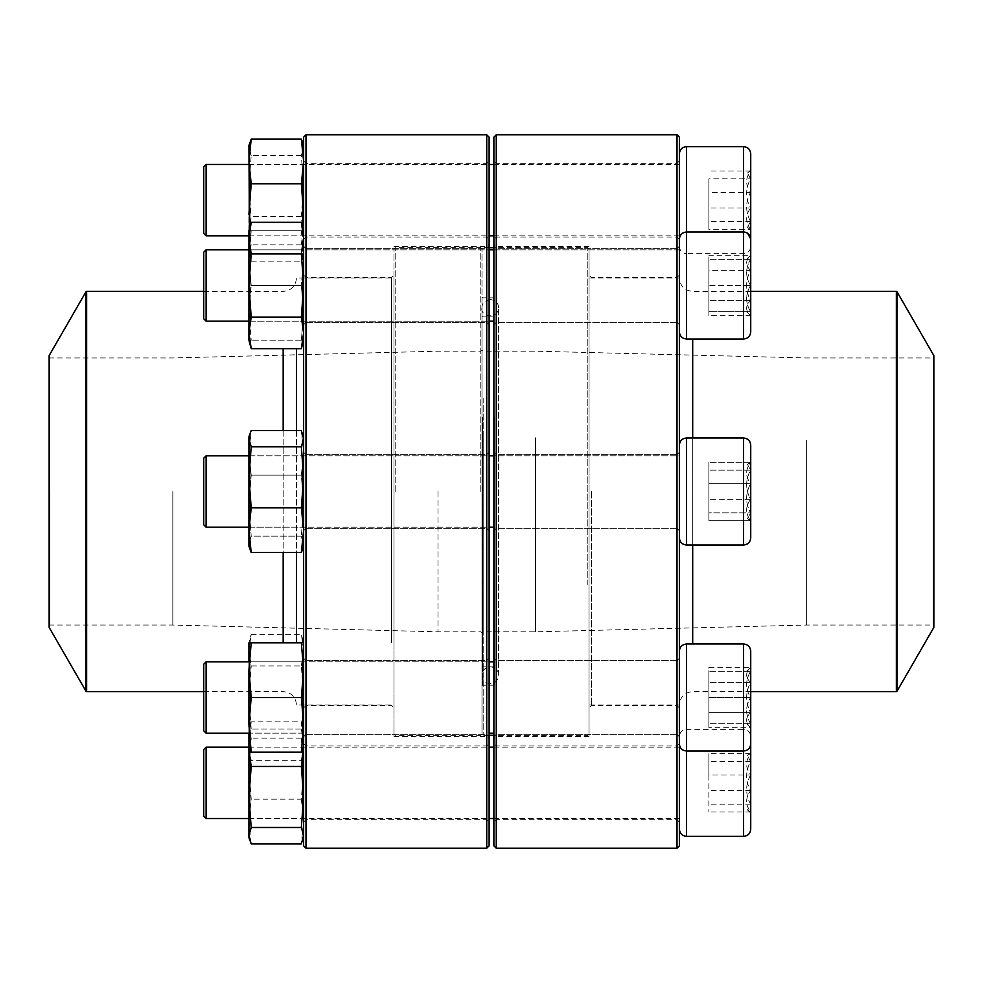 <?xml version="1.0" encoding="UTF-8"?>
<svg xmlns="http://www.w3.org/2000/svg" width="983" height="983" viewBox="0 0 983 983"><rect width="100%" height="100%" fill="white"/><g stroke="black" fill="none" stroke-linecap="round" stroke-linejoin="round"><path stroke-width="0.74" stroke-dasharray="4.92 3.69" d="M677.004 134.769L677.004 848.231M496.255 848.231L496.255 134.769M679.376 491.5L679.376 275.08L679.376 491.5M679.376 697.5L679.376 651.127L679.376 697.5M679.376 782.837L679.376 743.59L679.376 782.837M679.376 285.5L679.376 331.873L679.376 285.5M679.376 200.163L679.376 239.41L679.376 200.163M679.376 845.859L679.376 137.141M493.884 491.5L493.884 244.165L493.884 491.5M493.884 697.5L493.884 736.746L493.884 697.5M493.884 782.837L493.884 743.59L493.884 782.837M493.884 285.5L493.884 246.254L493.884 285.5M493.884 200.163L493.884 239.41L493.884 200.163M493.884 137.141L493.884 845.859M677.004 285.5L677.004 322.363L677.004 285.5M496.255 285.5L496.255 322.363L496.255 285.5M496.255 491.5L496.255 736.451L496.255 491.5M589.001 491.5L589.001 736.451L589.001 491.5M677.004 491.5L677.004 705.536L677.004 491.5M591.385 491.5L591.385 705.536L591.385 491.5M677.004 200.163L677.004 237.026L677.004 200.163M496.255 200.163L496.255 163.301L496.255 200.163M677.004 697.5L677.004 734.362L677.004 697.5M496.255 697.5L496.255 660.637L496.255 697.5M677.004 782.837L677.004 819.699L677.004 782.837M496.255 782.837L496.255 745.974L496.255 782.837M750.729 285.5L750.729 255.285L750.729 285.5M743.59 339.012L743.59 231.988L743.59 339.012L686.515 339.012L686.515 231.988L686.515 339.012L686.515 231.988L743.59 231.988L743.59 339.012C747.928 338.582 750.299 336.211 750.729 331.873L750.729 238.918M206.111 285.5L206.111 249.829L206.111 285.5M203.739 285.5L203.739 252.201L203.739 285.5M750.607 285.5L750.607 311.66C745.335 302.997 745.335 294.273 750.607 285.5C745.335 276.837 745.335 268.113 750.607 259.34L750.607 285.5L750.607 259.34C745.347 259.34 745.347 259.34 750.607 259.34C745.347 259.34 745.347 259.34 750.607 259.34C745.335 268.003 745.335 276.714 750.607 285.5C745.335 294.163 745.335 302.875 750.607 311.66L750.607 285.5L708.866 285.5L708.866 311.66L708.866 259.34L708.866 285.5L750.607 285.5M750.607 311.66L750.607 315.703L750.607 311.66C745.347 311.66 745.347 311.66 750.607 311.66C745.347 311.66 745.347 311.66 750.607 311.66L708.866 311.66L750.607 311.66M750.607 259.34L708.866 259.34L750.607 259.34M494.449 417.308L494.449 685.176L494.449 417.308M494.449 424.312L494.449 666.892L494.449 424.312M481.989 417.038L481.989 685.888L481.989 417.038M481.989 398.582L481.989 734.08L481.989 398.582M587.822 584.873L587.822 247.728L587.822 584.873M483.181 398.127L483.181 735.272L483.181 398.127M589.001 584.418L589.001 248.92L589.001 584.418M589.001 409.739L589.001 704.946L589.001 409.739M679.376 409.739L679.376 704.946L679.376 409.739M933.85 355.588L933.85 627.412M933.85 440.077L933.85 625.753L933.85 440.077M933.137 440.347L933.137 625.041L933.137 440.347M806.613 440.347L806.613 625.041L806.613 440.347M535.502 437.754L535.502 631.811L535.502 437.754M483.181 437.754L483.181 631.811L483.181 437.754M481.989 437.3L481.989 633.003L481.989 437.3M481.989 424.595L481.989 666.179L481.989 424.595M490.296 683.517A8.306 8.306 0 0 1 483.095 671.045A8.306 8.306 0 0 1 497.496 671.045A8.306 8.306 0 0 1 490.296 683.517M481.989 491.5L481.989 248.92L481.989 491.5M395.178 491.5L395.178 247.728L395.178 491.5M480.798 491.5L480.798 247.728L480.798 491.5M393.999 491.5L393.999 248.92L393.999 491.5M296.485 430.493L296.485 552.507M296.485 642.808L296.485 348.658M49.15 627.412L49.15 355.588M49.15 491.5L49.15 625.753L49.15 491.5M49.863 491.5L49.863 625.041L49.863 491.5M172.824 491.5L172.824 625.041L172.824 491.5M437.988 491.5L437.988 631.811L437.988 491.5M305.996 848.231L305.996 134.769M486.745 134.769L486.745 848.231M303.624 313.245L303.624 246.254L303.624 313.245M303.624 519.245L303.624 452.254L303.624 519.245M303.624 725.245L303.624 658.266L303.624 725.245M303.624 810.582L303.624 743.59L303.624 810.582M303.624 227.921L303.624 160.929L303.624 227.921M303.624 137.141L303.624 845.859M303.624 644.529L303.624 275.08L303.624 644.529M489.116 313.245L489.116 246.254L489.116 313.245M489.116 519.245L489.116 452.254L489.116 519.245M489.116 725.245L489.116 658.266L489.116 725.245M489.116 810.582L489.116 743.59L489.116 810.582M489.116 227.921L489.116 160.929L489.116 227.921M489.116 845.859L489.116 137.141M489.116 666.388L489.116 244.165L489.116 666.388M305.996 226.237L305.996 163.301L305.996 226.237M486.745 226.237L486.745 163.301L486.745 226.237M486.745 318.283L486.745 736.451L486.745 318.283M393.999 318.283L393.999 736.451L393.999 318.283M393.999 644.529L393.999 275.08L393.999 644.529M305.996 642.845L305.996 277.464L305.996 642.845M391.615 642.845L391.615 277.464L391.615 642.845M305.996 311.562L305.996 248.638L305.996 311.562M486.745 311.562L486.745 248.638L486.745 311.562M305.996 517.562L305.996 454.637L305.996 517.562M486.745 517.562L486.745 454.637L486.745 517.562M305.996 723.574L305.996 660.637L305.996 723.574M486.745 723.574L486.745 660.637L486.745 723.574M305.996 808.898L305.996 745.974L305.996 808.898M486.745 808.898L486.745 745.974L486.745 808.898M301.351 222.33L303.624 238.132L301.351 253.921L251.193 253.921L248.92 285.5L248.92 322.363L248.92 248.638L248.92 340.192L248.92 312.852L248.92 340.192L251.193 340.192L248.92 312.852L248.92 230.796L248.92 285.5L251.193 317.079L248.92 332.868L251.193 348.658M301.351 253.921L303.624 285.5L301.351 317.079L251.193 317.079M301.351 317.079L303.624 332.868L301.351 348.658M251.193 222.33L248.92 238.132L251.193 253.921M303.624 285.5L303.624 332.868L303.624 285.5M303.624 238.132L303.624 230.796L303.624 238.132M303.624 332.868L303.624 340.192L303.624 332.868M302.432 285.5L302.432 321.171L302.432 285.5M250.112 285.5L250.112 249.829L250.112 285.5M750.729 470.144L750.729 521.703L750.729 470.144M750.729 537.873L750.729 445.127C750.299 440.789 747.928 438.418 743.59 437.988L743.59 545.012C747.928 544.582 750.299 542.211 750.729 537.873M679.376 458.705L679.376 537.873L679.376 458.705M679.376 516.726L679.376 455.829L679.376 516.726M206.111 455.829L203.739 458.201L203.739 524.799L203.739 458.201L203.739 524.799L206.111 527.171L206.111 455.829L206.111 527.171L206.111 455.829L679.376 455.829L679.376 527.171L679.376 455.829L493.884 455.829M750.607 512.856L750.607 521.703L750.607 520.683L747.498 518.582L750.607 512.856C745.335 503.198 745.335 493.466 750.607 483.685L750.607 512.856L708.866 512.856L708.866 520.683L708.866 462.317L708.866 520.683L708.866 462.317L708.866 512.856L750.607 512.856L750.607 521.703L750.607 483.685C745.347 476.558 745.347 469.444 750.607 462.317L747.498 464.418L750.607 470.144C745.335 479.802 745.335 489.534 750.607 499.315C745.347 506.442 745.347 513.556 750.607 520.683L708.866 520.683L750.607 520.683L750.607 499.315L708.866 499.315L750.607 499.315L750.607 470.144L708.866 470.144L750.607 470.144L750.607 461.297L750.607 462.317L708.866 462.317L750.607 462.317L747.498 464.418L750.607 470.144C745.335 479.802 745.335 489.534 750.607 499.315C745.347 506.442 745.347 513.556 750.607 520.683L747.498 518.582L750.607 512.856C745.335 503.198 745.335 493.466 750.607 483.685L708.866 483.685L750.607 483.685L750.607 512.856M248.92 517.562L248.92 454.637L248.92 517.562M249.436 434.867L248.92 546.204L248.92 436.796L248.92 452.819L251.193 475.158L248.92 505.655L251.193 536.165L248.92 544.336L251.193 552.507L248.92 530.181L251.193 507.842L248.92 477.345L251.193 446.835L248.92 438.664L251.193 430.493L248.92 452.819L249.436 548.133L248.92 544.336L251.193 536.165L301.351 536.165L303.624 544.336L301.351 552.507L251.193 552.507M301.351 552.507L303.624 530.181L301.351 507.842L303.624 477.345L301.351 446.835L303.624 438.664L301.351 430.493L303.624 452.819L301.351 475.158L251.193 475.158L248.92 505.655L251.193 536.165L301.351 536.165L303.624 546.204L303.624 436.796L303.624 452.819L301.351 475.158L303.624 505.655L301.351 536.165L303.624 505.655L303.096 548.133M303.624 517.562L303.624 454.637L303.624 517.562M303.624 452.819L303.624 546.204L303.624 436.796L303.624 505.655L301.351 475.158L251.193 475.158L248.92 452.819L251.193 430.493L301.351 430.493L303.624 452.819M302.432 516.726L302.432 455.829L302.432 516.726M250.112 516.726L250.112 455.829L250.112 516.726M746.564 671.34L750.607 667.297L750.607 723.66C745.347 723.66 745.347 723.66 750.607 723.66C745.347 723.66 745.347 723.66 750.607 723.66L750.607 727.715L750.607 723.66C745.335 714.997 745.335 706.285 750.607 697.5C745.335 706.163 745.335 714.887 750.607 723.66L750.607 697.5C745.335 688.837 745.335 680.125 750.607 671.34C745.335 680.003 745.335 688.727 750.607 697.5L750.607 712.601C745.335 717.615 745.335 722.64 750.607 727.715L750.607 712.601L750.607 727.715C745.335 722.714 745.335 717.676 750.607 712.601C745.347 702.538 745.347 692.474 750.607 682.399C745.335 677.398 745.335 672.36 750.607 667.297C745.335 672.298 745.335 677.336 750.607 682.399L750.607 667.297L708.866 667.297L708.866 682.399L708.866 667.297M686.515 836.349L686.515 643.988L743.59 643.988L743.59 751.012C747.928 750.594 750.299 748.21 750.729 743.873L750.729 651.127L750.729 727.715L708.866 727.715L708.866 682.399L708.866 727.715M493.884 733.171L489.116 733.171M206.111 733.171L206.111 661.829L206.111 733.171L206.111 661.829L493.884 661.829M206.111 661.829L203.739 664.213L203.739 730.799M750.607 712.601L750.607 682.399C745.347 692.474 745.347 702.538 750.607 712.601L708.866 712.601L750.607 712.601M750.607 682.399L708.866 682.399L750.607 682.399M248.92 660.637L250.112 661.829L302.432 661.829L302.432 733.171L302.432 661.829L250.112 661.829L250.112 733.171L250.112 661.829L250.112 733.171L248.92 734.362L248.92 660.637L248.92 734.362L248.92 660.637L250.112 661.829L250.112 733.171L302.432 733.171L302.432 661.829L302.432 733.171L303.624 734.362L303.624 660.637L303.624 734.362L303.624 660.637L303.624 697.5L301.351 665.921L251.193 665.921L248.92 650.132L248.92 642.808L248.92 837.528M301.351 642.808L303.624 670.148L303.624 642.808L251.193 642.808L248.92 670.148L248.92 724.852L251.193 752.204L248.92 752.204L248.92 650.132L248.92 752.204L251.193 760.67L248.92 744.868L251.193 729.079L248.92 697.5L251.193 665.921L248.92 697.5L251.193 729.079L248.92 744.868L251.193 760.67L301.351 760.67L303.624 744.868L301.351 729.079L251.193 729.079L301.351 729.079L303.624 697.5L301.351 729.079L303.624 744.868L301.351 760.67L303.624 752.204L303.624 724.852L301.351 752.204L251.193 752.204M251.193 642.808L248.92 642.808L248.92 650.132L251.193 665.921L301.351 665.921L303.624 697.5L303.624 650.132L301.351 634.342L303.624 650.132L301.351 665.921L303.624 650.132L303.624 670.148L301.351 697.5L251.193 697.5L248.92 724.852M248.92 670.148L251.193 697.5M301.351 752.204L303.624 752.204L303.624 697.5L303.624 734.362L302.432 733.171L250.112 733.171L248.92 734.362M301.351 697.5L303.624 724.852L303.624 642.808L301.351 634.342L251.193 634.342L248.92 650.132L251.193 634.342L248.92 642.808M747.485 755.743L750.607 752.622L750.607 813.039L750.607 775.009C745.335 784.68 745.335 794.399 750.607 804.192L747.498 809.918L750.607 812.007C745.347 804.893 745.347 797.778 750.607 790.651C745.335 780.994 745.335 771.262 750.607 761.469L747.498 755.755L750.607 753.654L750.729 752.622L750.729 813.039L750.729 761.469M750.729 829.21L750.729 736.451C750.299 732.126 747.928 729.742 743.59 729.325L743.59 836.349M679.376 750.041L679.376 829.21L679.376 750.041M679.376 808.063L679.376 747.154L679.376 808.063M206.111 818.507L206.111 747.154M203.739 749.538L203.739 816.123M750.607 775.009L750.607 753.654C745.347 760.781 745.347 767.895 750.607 775.009L708.866 775.009L708.866 753.654L708.866 812.007L708.866 775.009M750.607 753.654L708.866 753.654M750.607 761.469L708.866 761.469M750.607 790.651L708.866 790.651M750.607 812.007L708.866 812.007M750.607 804.192L708.866 804.192M248.92 808.898L248.92 745.974L248.92 808.898M303.305 752.204L303.624 744.156L301.351 721.829L251.193 721.829L248.92 730L251.193 738.172L248.92 768.681L251.193 799.179L248.92 821.505L251.193 843.844M301.351 721.829L303.624 730L301.351 738.172L251.193 738.172M249.24 752.204L248.92 744.156L251.193 721.829M301.351 738.172L303.624 768.681L301.351 799.179L251.193 799.179M301.351 799.179L303.624 821.505L301.351 843.844M303.624 808.898L303.624 745.974L303.624 808.898M303.624 744.156L303.624 837.528L303.624 744.156M302.432 808.063L302.432 747.154L302.432 808.063M250.112 808.063L250.112 747.154L250.112 808.063M750.729 743.873L750.729 651.127C750.299 646.789 747.928 644.418 743.59 643.988M750.607 671.34C745.347 671.34 745.347 671.34 750.607 671.34C745.347 671.34 745.347 671.34 750.607 671.34L708.866 671.34L708.866 697.5L708.866 671.34L750.607 671.34M708.866 697.5L708.866 723.66L708.866 697.5L750.607 697.5L708.866 697.5M750.607 723.66L708.866 723.66L750.607 723.66M750.729 512.856L750.729 461.297L750.729 512.856M679.376 524.295L679.376 445.127L679.376 524.295M750.607 462.317L750.607 483.685C745.347 476.558 745.347 469.444 750.607 462.317M248.92 465.438L248.92 528.362L248.92 465.438M301.351 507.842L251.193 507.842M301.351 446.835L251.193 446.835M303.624 465.438L303.624 528.362L303.624 465.438M302.432 466.274L302.432 527.171L302.432 466.274M250.112 466.274L250.112 527.171L250.112 466.274M746.564 311.66L750.729 315.703L750.607 270.399C745.335 265.385 745.335 260.36 750.607 255.285L750.607 270.399L750.607 255.285C745.335 260.286 745.335 265.324 750.607 270.399C745.347 280.462 745.347 290.526 750.607 300.601C745.335 305.602 745.335 310.64 750.607 315.703C745.335 310.702 745.335 305.664 750.607 300.601L750.607 315.703L708.866 315.703L708.866 300.601L708.866 315.703M679.376 331.873L679.376 239.127L679.376 331.873M493.884 249.829L679.376 249.829L679.376 321.171L679.376 249.829L248.92 249.829L489.116 249.829M206.111 321.171L206.111 249.829L203.739 252.201L203.739 318.787L206.111 321.171L493.884 321.171M743.59 146.651L743.861 231.988M745.003 232.123L747.436 233.106M750.607 270.399L750.607 300.601C745.347 290.526 745.347 280.462 750.607 270.399L708.866 270.399L708.866 300.601L708.866 255.285L708.866 270.399L750.607 270.399M750.607 300.601L708.866 300.601L750.607 300.601M746.564 259.34L750.607 255.285L708.866 255.285M248.92 248.638L248.92 322.363L248.92 248.638L250.112 249.829L302.432 249.829L302.432 321.171L302.432 249.829L303.624 248.638L303.624 322.363L303.624 248.638L302.432 249.829L250.112 249.829L250.112 321.171L250.112 249.829L248.92 248.638M248.92 230.796L301.351 230.796L303.624 258.148L301.351 230.796L303.624 230.796L248.92 230.796L248.92 312.852L251.193 285.5L248.92 312.852L251.193 340.192L248.92 340.192M301.351 340.192L251.193 340.192L301.351 340.192L303.624 312.852L301.351 285.5L251.193 285.5L248.92 258.148L251.193 285.5L301.351 285.5L303.624 312.852L301.351 340.192L303.624 340.192L301.351 340.192M251.193 230.796L248.92 258.148L251.193 230.796M303.624 258.148L301.351 285.5L303.624 258.148L303.624 340.192L303.624 258.148M750.729 221.531L750.729 169.961L750.729 221.531M679.376 239.127C679.806 234.79 682.177 232.406 686.515 231.988L686.515 253.675L743.59 253.675C747.928 253.258 750.299 250.874 750.729 246.549L750.729 153.79M679.376 232.959L679.376 153.79L679.376 232.959M679.376 174.937L679.376 235.846L679.376 174.937M206.111 235.846L206.111 164.493M203.739 166.877L203.739 233.463M750.607 178.808L750.607 207.991C745.335 198.32 745.335 188.601 750.607 178.808L747.498 173.082L750.607 170.993L750.607 169.961L750.607 178.808L708.866 178.808L708.866 229.346L708.866 178.808M750.607 192.349L750.607 170.993C745.347 178.107 745.347 185.222 750.607 192.349C745.335 202.007 745.335 211.738 750.607 221.531L750.607 192.349L708.866 192.349M750.607 229.346L750.607 221.531L747.498 227.245L750.607 229.346C745.347 222.219 745.347 215.105 750.607 207.991L750.607 229.346L708.866 229.346M750.607 207.991L708.866 207.991M750.607 221.531L708.866 221.531M750.607 170.993L708.866 170.993M248.92 174.102L248.92 237.026L248.92 174.102M248.92 145.472L248.92 214.319M303.096 143.543L303.624 147.327L301.351 155.511L303.624 186.008L301.351 216.518L303.624 238.844L301.351 261.171L251.193 261.171L248.92 253L251.193 244.828L249.461 228.769M301.351 261.171L303.624 253L301.351 244.828L251.193 244.828M301.351 216.518L251.193 216.518L248.92 238.844L251.193 261.171M301.351 155.511L251.193 155.511L248.92 186.008L251.193 216.518M249.449 143.543L248.92 147.327L251.193 155.511M301.351 244.828L303.071 228.769M303.624 174.102L303.624 237.026L303.624 174.102M303.624 238.844L303.624 145.472L303.624 238.844M302.432 174.937L302.432 235.846L302.432 174.937M250.112 174.937L250.112 235.846L250.112 174.937M482.702 417.308L482.702 685.176L482.702 417.308M692.696 339.012L692.696 643.988M692.696 545.012L692.696 437.988M896.361 291.373L896.361 691.627M896.987 691.27L896.987 291.73M482.702 424.312L482.702 666.892L482.702 424.312M283.165 430.493L283.165 552.507M283.165 642.808L283.165 348.658M86.639 691.627L86.639 291.373M86.013 291.73L86.013 691.27M743.59 545.012L686.515 545.012L686.515 437.988L686.515 545.012L686.515 437.988L743.59 437.988M679.376 743.873C679.806 748.21 682.177 750.594 686.515 751.012L686.515 697.5L686.515 751.012L743.59 751.012L743.59 729.325L686.515 729.325C682.177 729.742 679.806 732.126 679.376 736.451M686.515 697.5L686.515 643.988L686.515 697.5M679.376 246.549C679.806 250.874 682.177 253.258 686.515 253.675L686.515 146.651M677.004 248.638L496.255 248.638L493.884 246.254L496.255 248.638L677.004 248.638L679.376 246.254L677.004 248.638M677.004 322.363L496.255 322.363L493.884 324.734L496.255 322.363L677.004 322.363L679.376 324.734L677.004 322.363M589.001 246.549L496.255 246.549L493.884 244.165M589.001 736.451L496.255 736.451L493.884 738.835M679.376 275.08L677.004 277.464L591.385 277.464L589.001 275.08M679.376 707.92L677.004 705.536L591.385 705.536L589.001 707.92M679.376 160.929L677.004 163.301L496.255 163.301L493.884 160.929M679.376 239.41L677.004 237.026L496.255 237.026L493.884 239.41M677.004 454.637L496.255 454.637L493.884 452.254L496.255 454.637L677.004 454.637L679.376 452.254L677.004 454.637M677.004 528.362L496.255 528.362L493.884 530.746L496.255 528.362L677.004 528.362L679.376 530.746L677.004 528.362M677.004 660.637L496.255 660.637L493.884 658.266L496.255 660.637L677.004 660.637L679.376 658.266L677.004 660.637M677.004 734.362L496.255 734.362L493.884 736.746L496.255 734.362L677.004 734.362L679.376 736.746L677.004 734.362M679.376 743.59L677.004 745.974L496.255 745.974L493.884 743.59M679.376 822.071L677.004 819.699L496.255 819.699L493.884 822.071M248.92 321.171L489.116 321.171M494.449 297.824L482.702 297.824L481.989 297.112M494.449 685.176L482.702 685.176L481.989 685.888M589.001 248.92L587.822 247.728L493.884 247.728M489.116 247.728L483.181 247.728L481.989 248.92L480.798 247.728L395.178 247.728L393.999 248.92M589.001 734.08L587.822 735.272L493.884 735.272M489.116 735.272L483.181 735.272L481.989 734.08L480.798 735.272L395.178 735.272L393.999 734.08M750.729 291.373L692.696 291.373C684.61 290.587 680.175 286.139 679.376 278.054L589.001 278.054M750.729 691.627L692.696 691.627C684.61 692.413 680.175 696.861 679.376 704.946L589.001 704.946M49.15 625.753L49.863 625.041L172.824 625.041L437.988 631.811L480.798 631.811L481.989 633.003L483.181 631.811L535.502 631.811L806.613 625.041L933.137 625.041L933.85 625.753M49.15 357.247L49.863 357.959L172.824 357.959L437.988 351.189L480.798 351.189L481.989 349.997L483.181 351.189L535.502 351.189L806.613 357.959L933.137 357.959L933.85 357.247M494.449 316.108L482.702 316.108L481.989 316.821M494.449 666.892L482.702 666.892L481.989 666.179M490.296 299.483C484.545 300.749 481.768 303.514 481.989 307.79L481.989 675.21L481.989 307.79C479.79 316.01 497.3 320.667 498.614 307.79C498.479 303.12 495.715 300.356 490.296 299.483M498.614 675.21L498.614 307.79L498.614 675.21M203.739 691.627L283.165 691.627C291.251 692.413 295.699 696.861 296.485 704.946L393.999 704.946M203.739 291.373L283.165 291.373C291.251 290.587 295.699 286.139 296.485 278.054L393.999 278.054M303.624 239.41L305.996 237.026L486.745 237.026L489.116 239.41M303.624 160.929L305.996 163.301L486.745 163.301L489.116 160.929M393.999 736.451L486.745 736.451L489.116 738.835M393.999 246.549L486.745 246.549L489.116 244.165M303.624 707.92L305.996 705.536L391.615 705.536L393.999 707.92M303.624 275.08L305.996 277.464L391.615 277.464L393.999 275.08M305.996 322.363L486.745 322.363L489.116 324.734L486.745 322.363L305.996 322.363L303.624 324.734L305.996 322.363M305.996 248.638L486.745 248.638L489.116 246.254L486.745 248.638L305.996 248.638L303.624 246.254L305.996 248.638M305.996 528.362L486.745 528.362L489.116 530.746L486.745 528.362L305.996 528.362L303.624 530.746L305.996 528.362M305.996 454.637L486.745 454.637L489.116 452.254L486.745 454.637L305.996 454.637L303.624 452.254L305.996 454.637M305.996 734.362L486.745 734.362L489.116 736.746L486.745 734.362L305.996 734.362L303.624 736.746L305.996 734.362M305.996 660.637L486.745 660.637L489.116 658.266L486.745 660.637L305.996 660.637L303.624 658.266L305.996 660.637M303.624 822.071L305.996 819.699L486.745 819.699L489.116 822.071M303.624 743.59L305.996 745.974L486.745 745.974L489.116 743.59M250.112 321.171L302.432 321.171L303.624 322.363L302.432 321.171L250.112 321.171L248.92 322.363L250.112 321.171M248.92 527.171L489.116 527.171M493.884 527.171L206.111 527.171M248.92 455.829L489.116 455.829M747.485 518.582L750.729 521.703L747.485 518.582M747.485 464.418L750.729 461.297L747.485 464.418M250.112 527.171L302.432 527.171L303.624 528.362L302.432 527.171L250.112 527.171L248.92 528.362L250.112 527.171M250.112 455.829L302.432 455.829L303.624 454.637L302.432 455.829L250.112 455.829L248.92 454.637L250.112 455.829M248.92 661.829L489.116 661.829M302.432 661.829L303.624 660.637L302.432 661.829M248.92 818.507L489.116 818.507M493.884 818.507L679.376 818.507M248.92 747.154L489.116 747.154M493.884 747.154L679.376 747.154M747.485 809.918L750.729 813.039M248.92 819.699L250.112 818.507L302.432 818.507L303.624 819.699M248.92 745.974L250.112 747.154L302.432 747.154L303.624 745.974M303.624 728.133L303.108 726.204M248.92 728.133L249.436 726.204M686.515 643.988C682.177 644.418 679.806 646.789 679.376 651.127M746.564 723.66L750.729 727.715M686.515 437.988C682.177 438.418 679.806 440.789 679.376 445.127M686.515 545.012C682.177 544.582 679.806 542.211 679.376 537.873M303.624 436.796L303.108 434.867M303.624 546.204L303.108 548.133M248.92 235.846L489.116 235.846M493.884 235.846L679.376 235.846M248.92 164.493L489.116 164.493M493.884 164.493L679.376 164.493M747.485 173.082L750.729 169.961M747.485 227.257L750.729 230.378M248.92 237.026L250.112 235.846L302.432 235.846L303.624 237.026M248.92 163.301L250.112 164.493L302.432 164.493L303.624 163.301M303.624 254.867L303.108 256.796M248.92 254.867L249.436 256.796"/><path stroke-width="1.47" d="M677.004 491.5L677.004 134.769L496.255 134.769L496.255 848.231L677.004 848.231L677.004 491.5M677.004 134.769L679.376 137.141L679.376 845.859L677.004 848.231M496.255 848.231L493.884 845.859L493.884 137.141L496.255 134.769M743.59 146.651L686.515 146.651L686.515 231.988L743.59 231.988C747.928 232.406 750.299 234.79 750.729 239.127L750.729 331.873C750.299 336.211 747.928 338.582 743.59 339.012L743.59 146.651C747.928 147.081 750.299 149.453 750.729 153.79L750.729 246.549M206.111 321.171L203.739 318.787L203.739 252.201L206.111 249.829L206.111 321.171L248.92 321.171M896.987 691.27L933.85 627.412L933.85 355.588L896.987 291.73L896.987 691.27L896.361 691.627L896.361 291.373L750.729 291.373M296.485 552.507L296.485 642.808M296.485 348.658L296.485 430.493M49.15 491.5L49.15 627.412L86.013 691.27L86.013 291.73L49.15 355.588L49.15 491.5M305.996 134.769L305.996 848.231L486.745 848.231L486.745 134.769L305.996 134.769L303.624 137.141L303.624 845.859L305.996 848.231M486.745 134.769L489.116 137.141L489.116 845.859L486.745 848.231M303.624 340.192L301.351 348.658L251.193 348.658L248.92 340.192L248.92 230.796L251.193 222.33L301.351 222.33L303.624 238.132L301.351 253.921L251.193 253.921L248.92 238.132L251.193 222.33M301.351 348.658L303.624 332.868L301.351 317.079L251.193 317.079L248.92 285.5L251.193 253.921M301.351 317.079L303.624 285.5L301.351 253.921M251.193 348.658L248.92 332.868L251.193 317.079M750.729 524.295L750.729 537.873C750.299 542.211 747.928 544.582 743.59 545.012L743.59 437.988C747.928 438.418 750.299 440.789 750.729 445.127L750.729 524.295M206.111 527.171L203.739 524.799L203.739 458.201L206.111 455.829L206.111 527.171L248.92 527.171M303.096 548.133L301.351 552.507L251.193 552.507L248.92 546.204L248.92 436.796L251.193 430.493L301.351 430.493L303.624 438.664L301.351 446.835L251.193 446.835L248.92 438.664L249.449 434.867M301.351 552.507L303.624 530.181L301.351 507.842L251.193 507.842L248.92 477.345L251.193 446.835M301.351 507.842L303.624 477.345L301.351 446.835M251.193 552.507L248.92 530.181L251.193 507.842M750.729 651.127L750.729 743.873C750.299 748.21 747.928 750.594 743.59 751.012L743.59 643.988C747.928 644.418 750.299 646.789 750.729 651.127M679.376 651.127C679.806 646.789 682.177 644.418 686.515 643.988L686.515 751.012L743.59 751.012L743.59 836.349C747.928 835.919 750.299 833.547 750.729 829.21L750.729 736.451M206.111 661.829L206.111 733.171L248.92 733.171L206.111 733.171L203.739 730.799L203.739 664.213L206.111 661.829L248.92 661.829M489.116 733.171L493.884 733.171M248.92 660.637L248.92 642.808L303.624 642.808M249.449 839.457L248.92 835.673L251.193 827.489L301.351 827.489L303.624 835.673L301.351 843.844L251.193 843.844L248.92 837.528L248.92 734.362M303.624 752.204L251.193 752.204L248.92 724.852L248.92 670.148L251.193 642.808M301.351 752.204L303.624 724.852L301.351 697.5L251.193 697.5L248.92 670.148M301.351 697.5L303.624 670.148L301.351 642.808M248.92 724.852L251.193 697.5M248.92 752.204L251.193 752.204M750.729 761.469L750.729 752.622M206.111 818.507L203.739 816.123L203.739 749.538L206.111 747.154L206.111 818.507L248.92 818.507M301.351 827.489L303.624 796.992L301.351 766.482L251.193 766.482L249.24 752.204M301.351 766.482L303.305 752.204M251.193 827.489L248.92 796.992L251.193 766.482M750.729 727.715L750.729 743.873M206.111 249.829L248.92 249.829L206.111 249.829M679.376 239.127C679.806 234.79 682.177 232.406 686.515 231.988L686.515 339.012C682.177 338.582 679.806 336.211 679.376 331.873C679.806 336.211 682.177 338.582 686.515 339.012L743.59 339.012M743.861 231.988L745.003 232.123M747.436 233.106L750.729 238.918M206.111 235.846L203.739 233.463L203.739 166.877L206.111 164.493L206.111 235.846L248.92 235.846M249.461 228.769L248.92 145.472L251.193 139.156L301.351 139.156L303.096 143.543M303.071 228.769L303.624 214.319L301.351 183.821L251.193 183.821L248.92 161.495L251.193 139.156M301.351 183.821L303.624 161.495L301.351 139.156M248.92 214.319L251.193 183.821M692.696 643.988L692.696 545.012M692.696 437.988L692.696 339.012M283.165 552.507L283.165 642.808M283.165 348.658L283.165 430.493M203.739 291.373L86.639 291.373L86.639 691.627L203.739 691.627M743.59 437.988L686.515 437.988L686.515 545.012L743.59 545.012M679.376 743.873C679.806 748.21 682.177 750.594 686.515 751.012L686.515 836.349L743.59 836.349M489.116 321.171L493.884 321.171M489.116 249.829L493.884 249.829M493.884 247.728L489.116 247.728M493.884 735.272L489.116 735.272M896.361 691.627L750.729 691.627M896.361 291.373L896.987 291.73M86.013 691.27L86.639 691.627M86.639 291.373L86.013 291.73M303.624 230.796L301.351 222.33M489.116 527.171L493.884 527.171M206.111 455.829L248.92 455.829M489.116 455.829L493.884 455.829M686.515 545.012C682.177 544.582 679.806 542.211 679.376 537.873M686.515 437.988C682.177 438.418 679.806 440.789 679.376 445.127M303.624 546.204L303.108 548.133M303.624 436.796L303.108 434.867M686.515 643.988L743.59 643.988M489.116 661.829L493.884 661.829M489.116 818.507L493.884 818.507M206.111 747.154L248.92 747.154M489.116 747.154L493.884 747.154M686.515 836.349C682.177 835.919 679.806 833.547 679.376 829.21M303.624 837.528L303.108 839.457M203.739 730.799L206.111 733.171M489.116 235.846L493.884 235.846M206.111 164.493L248.92 164.493M489.116 164.493L493.884 164.493M686.515 146.651C682.177 147.081 679.806 149.453 679.376 153.79M303.624 145.472L303.108 143.543"/></g></svg>
